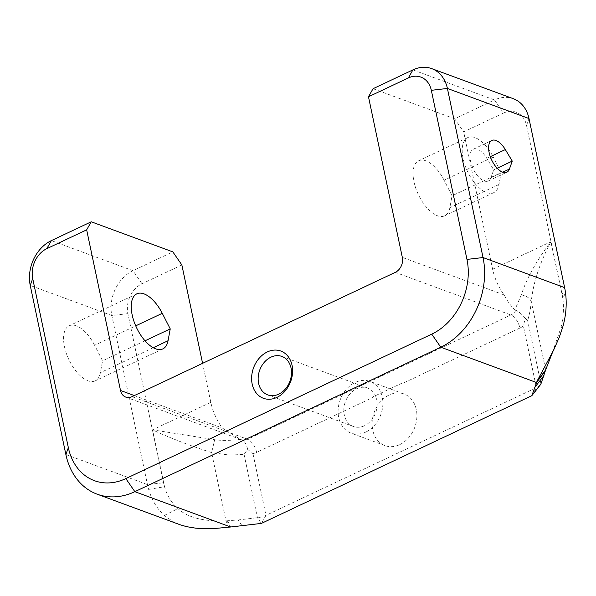<?xml version="1.0" encoding="UTF-8"?>
<svg xmlns="http://www.w3.org/2000/svg" width="596" height="596" viewBox="0 0 596 596"><rect width="100%" height="100%" fill="white"/><g stroke="black" fill="none" stroke-linecap="round" stroke-linejoin="round"><path stroke-width="0.45" stroke-dasharray="2.98 2.23" d="M490.895 177.787A17.567 8.486 -115.3 0 1 488.295 180.975A17.567 8.486 -115.3 0 1 473.12 168.713A17.567 8.486 -115.3 0 1 473.291 149.209A17.567 8.486 -115.3 0 1 486.798 158.327L493.712 169.853L490.895 177.787L502.719 172.207M444.095 180.23A30.448 14.714 64.7 0 0 418.66 160.756A30.448 14.714 64.7 0 0 418.355 194.572A30.448 14.714 64.7 0 0 444.661 215.819A30.448 14.714 64.7 0 0 449.868 207.646L452.059 195.808L444.095 180.23L493.227 157.031A30.448 14.714 64.7 0 0 467.793 137.557A30.448 14.714 64.7 0 0 467.488 171.372A30.448 14.714 64.7 0 0 493.793 192.62A30.448 14.714 64.7 0 0 499.001 184.447L501.191 172.609L452.059 195.808M94.6 345.263A30.448 14.714 64.7 0 0 69.173 325.788A30.448 14.714 64.7 0 0 68.868 359.604A30.448 14.714 64.7 0 0 95.174 380.851A30.448 14.714 64.7 0 0 100.381 372.679L102.572 360.841L94.6 345.263L135.724 325.848M365.735 432.093A27.52 21.62 110.2 0 1 350.984 433.076A27.52 21.62 110.2 0 1 340.219 399.782A27.52 21.62 110.2 0 1 370.019 381.44A27.52 21.62 110.2 0 1 382.788 405.772A27.52 21.62 110.2 0 1 365.735 432.093M399.73 444.623A27.52 21.62 -69.8 0 0 416.79 418.303A27.52 21.62 -69.8 0 0 404.021 393.971A27.52 21.62 -69.8 0 0 374.214 412.313A27.52 21.62 -69.8 0 0 384.979 445.614A27.52 21.62 -69.8 0 0 399.73 444.623M364.402 425.753A20.495 16.099 110.2 0 1 353.413 426.483A20.495 16.099 110.2 0 1 345.397 401.689A20.495 16.099 110.2 0 1 367.59 388.026A20.495 16.099 110.2 0 1 377.097 406.152A20.495 16.099 110.2 0 1 364.402 425.753M179.575 524.562L173.198 521.701L164.31 515.458C157.009 508.738 151.786 500.051 148.65 489.398A70.261 55.19 -69.8 0 1 147.465 484.615L111.832 315.522A35.134 27.595 110.2 0 1 132.96 270.688L172.825 251.87M181.855 264.944L141.99 283.763A23.423 18.394 -69.8 0 0 127.902 313.652L163.535 482.745A58.55 45.996 -69.8 0 0 164.526 486.731C167.044 495.567 171.521 502.86 177.951 508.604C188.612 518.743 207.758 521.701 225.973 520.822L226.987 520.792L230.011 527.058M503.531 113.046L463.666 131.865L454.644 118.79L494.501 99.972L503.531 113.046A23.423 18.394 -69.8 0 1 526.529 125.428L562.155 294.513A58.55 45.996 110.2 0 1 562.877 298.626L550.883 241.738C539.626 263.223 533.092 283.189 531.282 301.621C530.529 309.317 529.3 315.582 527.594 320.41L525.225 318.264L523.392 325.952A23.423 18.394 -69.8 0 1 519.898 328.038A11.711 5.662 64.7 0 0 510.876 314.964L395.282 272.35M412.909 69.888L494.501 99.972A35.134 27.595 110.2 0 1 513.342 98.713M454.644 118.79L373.051 88.707M247.608 449.354C246.498 444.169 244.539 440.995 241.723 439.841A11.711 9.201 -69.8 0 0 247.601 439.289A11.711 5.662 -115.3 0 1 256.623 452.364A23.423 18.394 -69.8 0 1 252.965 453.653L247.608 449.354L244.055 454.294C233.759 455.009 228.261 455.18 227.56 454.815L211.595 452.58C189.379 445.45 169.689 437.874 152.539 429.835L214.709 439.706L211.595 452.58L225.973 520.822L228.7 527.207M202.588 363.337L210.805 402.322A35.134 16.979 64.7 0 0 222.234 427.98L240.397 439.364L234.668 440.012C226.599 440.593 219.946 440.489 214.709 439.706M241.991 525.665L238.02 519.965L226.987 520.792M552.455 352.497L560.925 327.763C563.391 317.817 564.047 308.102 562.877 298.626L565.492 292.569M492.616 269.25L550.883 241.738C536.497 260.646 526.626 278.377 521.291 294.938L514.914 309.734C511.442 306.739 507.822 301.792 504.052 294.908A35.134 16.979 -115.3 0 1 492.616 269.25L463.666 131.865M521.291 294.938C526.469 295.81 529.807 298.037 531.282 301.621L545.66 369.863M240.397 439.364L241.723 439.841M238.02 519.965L257.42 517.708A11.711 4.53 168.1 0 0 265.965 515.346L536.393 387.646A11.711 4.53 168.1 0 0 540.386 384.8M525.225 318.264C521.91 314.196 518.803 311.566 515.898 310.374L514.914 309.734M519.898 328.038L403.783 382.87L403.403 382.468A33837.557 11394.514 166.1 0 0 372.895 396.876L372.738 397.532L256.623 452.364M145.014 340.8L102.572 360.841M501.191 172.609L493.227 157.031M493.712 169.853L497.168 168.221M486.798 158.327L490.299 156.674M499.001 184.447L449.868 207.646M153.224 347.729L100.381 372.679M141.99 283.763L132.96 270.688L51.368 240.605M127.902 313.652L111.832 315.522L30.24 285.439M65.873 454.532L147.465 484.615L163.535 482.745M210.805 402.322L152.539 429.835L164.526 486.731L148.65 489.398M562.155 294.513L564.628 287.63M526.529 125.428L528.995 118.537M227.568 520.77L230.637 526.991M164.31 515.458L177.951 508.604M562.661 327.353L560.925 327.763M504.052 294.908L402.33 257.405M134.331 395.573L222.234 427.98M244.055 454.294L257.42 517.708L261.391 523.407L265.965 515.346L252.965 453.653M515.898 310.374A11.711 9.201 110.2 0 1 510.876 314.964L247.601 439.289L132.007 396.668M531.818 395.707L536.393 387.646L523.392 325.952M540.959 383.817L527.594 320.41M488.295 180.975L506.831 172.222M473.291 149.209L491.834 140.455M467.793 137.557L418.66 160.756M493.793 192.62L444.661 215.819M136.842 293.835L69.173 325.788M162.842 348.898L95.174 380.851M404.021 393.971L370.019 381.44M384.979 445.614L350.984 433.076M367.59 388.026L281.915 356.438M353.413 426.483L267.738 394.895M554.891 346.507L548.298 360.364M125.726 397.085L239.033 438.857"/><path stroke-width="0.89" d="M509.438 169.033A17.567 8.486 -115.3 0 1 506.831 172.222A17.567 8.486 -115.3 0 1 491.655 159.959A17.567 8.486 -115.3 0 1 491.834 140.455A17.567 8.486 -115.3 0 1 505.333 149.574L512.255 161.099L509.438 169.033L502.719 172.207M168.05 340.726A30.448 14.714 -115.3 0 1 162.842 348.898A30.448 14.714 -115.3 0 1 136.536 327.651A30.448 14.714 -115.3 0 1 136.842 293.835A30.448 14.714 -115.3 0 1 162.276 313.31L170.24 328.888L168.05 340.726L153.224 347.729M278.727 394.165A20.495 16.099 110.2 0 1 267.738 394.895A20.495 16.099 110.2 0 1 259.722 370.101A20.495 16.099 110.2 0 1 281.915 356.438A20.495 16.099 110.2 0 1 291.049 368.008A20.495 16.099 110.2 0 1 278.727 394.165M292.04 365.251A25.174 19.78 110.2 0 1 266.293 399.052A25.174 19.78 110.2 0 1 257.993 359.693A25.174 19.78 110.2 0 1 292.04 365.251M202.588 363.337L181.855 264.944L172.825 251.87L91.233 221.786L51.368 240.605A35.134 27.595 110.2 0 0 30.24 285.439L65.873 454.532A70.261 55.19 -69.8 0 0 97.185 494.188A70.261 55.19 -69.8 0 0 134.852 491.67L440.779 347.215A70.261 55.19 -69.8 0 0 483.036 257.546L564.628 287.63A70.261 55.19 -69.8 0 1 565.492 292.569C567.005 303.99 566.058 315.582 562.661 327.353L559.078 337.783L553.639 350.098L537.182 380.904L531.818 395.707L540.959 383.817L545.66 369.863L552.455 352.497M97.185 494.188L180.476 524.89L186.734 526.685L195.712 528.168L204.674 528.674L217.227 528.265L230.637 526.991L134.852 491.67L125.831 478.595A58.55 45.996 110.2 0 1 68.346 447.648L32.713 278.555A23.423 18.394 110.2 0 1 46.801 248.666L86.658 229.847L91.233 221.786M86.658 229.847L120.511 390.477A11.711 9.201 -69.8 0 0 125.726 397.085A11.711 9.201 -69.8 0 0 132.007 396.668L395.282 272.35A11.711 9.201 -69.8 0 0 402.33 257.405L368.477 96.768L373.051 88.707L412.909 69.888A35.134 27.595 110.2 0 1 431.742 68.629L513.342 98.713A35.134 27.595 110.2 0 1 528.995 118.537L564.628 287.63M431.742 68.629A35.134 27.595 110.2 0 1 447.402 88.454L483.036 257.546L466.966 259.416A58.55 45.996 110.2 0 1 431.75 334.14L125.831 478.595M368.477 96.768L408.342 77.949A23.423 18.394 110.2 0 1 431.333 90.324L466.966 259.416M540.959 383.817A11.711 4.53 168.1 0 1 540.386 384.8L531.818 395.707L261.391 523.407L230.637 526.991M170.24 328.888L145.014 340.8M497.168 168.221L512.255 161.099M490.299 156.674L505.333 149.574M162.276 313.31L135.724 325.848M545.66 369.863L536.869 381.686M536.661 382.26L545.526 370.377M431.333 90.324L447.402 88.454L528.995 118.537M431.75 334.14L440.779 347.215L536.556 382.535L545.452 370.667M408.342 77.949L412.909 69.888M68.346 447.648L65.873 454.532M32.713 278.555L30.24 285.439M46.801 248.666L51.368 240.605M120.511 390.477L134.331 395.573M543.939 375.51L534.806 387.4M548.298 360.364L547.448 361.899"/></g></svg>
